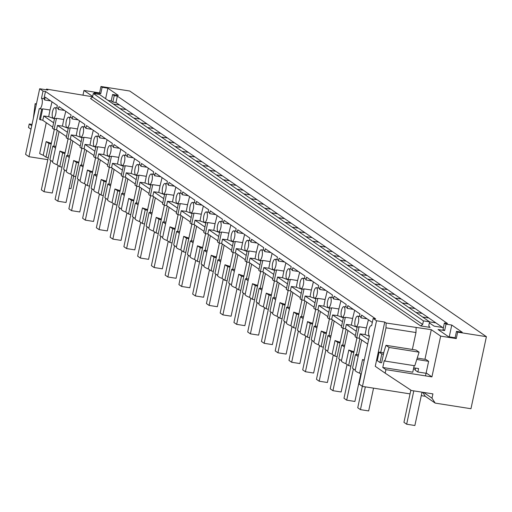 <?xml version="1.0" encoding="UTF-8"?>
<svg xmlns="http://www.w3.org/2000/svg" width="512" height="512" viewBox="0 0 512 512"><rect width="100%" height="100%" fill="white"/><g stroke="black" fill="none" stroke-linecap="round" stroke-linejoin="round"><path stroke-width="0.77" d="M371.629 325.658L371.341 325.606A5.306 1.805 -81.1 0 1 371.616 325.722L373.171 318.458L375.635 318.848L45.491 91.456L43.936 98.72L41.472 98.336L43.027 91.072L45.491 91.456M410.048 393.888L362.458 386.406L376.531 320.768L384.749 322.061L386.131 323.014L431.296 329.664L440.666 336.122L456.269 338.573L455.117 337.779L448.544 336.742L438.074 329.53L444.646 330.566L443.002 329.434L444.378 323.021L447.501 323.514L117.357 96.128L114.234 95.635L112.595 94.502L111.219 100.915L112.858 102.048L115.981 102.534L117.357 96.128M362.458 386.406L359.104 384.09L369.414 335.981A5.306 1.805 -81.1 0 1 368.749 334.733A5.306 1.805 -81.1 0 1 370.656 325.85A5.306 1.805 -81.1 0 1 371.341 325.606M421.274 395.648L425.274 396.275L422.682 392.282M384.749 322.061L375.258 366.323L385.171 373.152L385.92 369.651L382.778 367.488L412.762 372.205L414.17 365.658M95.981 93.914L94.17 92.666L100.742 93.702L99.59 92.909L100.966 86.496L129.722 91.014L486.4 336.678L470.957 408.723L435.187 403.104L425.274 396.275M47.827 159.667L28.96 156.704L39.27 108.589A5.306 1.805 -81.1 0 0 39.546 108.704A5.306 1.805 -81.1 0 0 40.23 108.461A5.306 1.805 -81.1 0 0 42.138 99.584A5.306 1.805 -81.1 0 0 41.472 98.336M92.589 96.787L46.502 89.094L47.885 90.048L39.674 88.755L25.6 154.394L28.96 156.704M376.531 320.768L373.171 318.458M443.315 327.987L442.579 327.482L434.118 326.15L429.376 322.886M442.579 327.482L435.91 322.893L429.587 321.894M435.91 322.893L428.826 318.01L422.598 317.03M428.826 318.01L422.157 313.414L415.936 312.435M422.157 313.414L415.072 308.531L408.845 307.558M415.072 308.531L408.403 303.942L402.176 302.963M408.403 303.942L401.312 299.059L395.091 298.08M401.312 299.059L394.643 294.464L388.422 293.491M394.643 294.464L387.558 289.587L381.331 288.608M387.558 289.587L380.89 284.992L374.662 284.013M380.89 284.992L373.798 280.109L367.578 279.13M373.798 280.109L367.136 275.52L360.909 274.541M367.136 275.52L360.045 270.637L353.824 269.658M360.045 270.637L353.376 266.042L347.155 265.062M353.376 266.042L346.291 261.158L340.064 260.186M346.291 261.158L339.622 256.57L333.395 255.59M339.622 256.57L332.531 251.686L326.31 250.707M332.531 251.686L325.862 247.091L319.642 246.118M325.862 247.091L318.778 242.214L312.55 241.235M318.778 242.214L312.109 237.619L305.888 236.64M312.109 237.619L305.024 232.736L298.797 231.757M305.024 232.736L298.355 228.147L292.128 227.168M298.355 228.147L291.264 223.264L285.043 222.285M291.264 223.264L284.595 218.669L278.374 217.69M284.595 218.669L277.51 213.792L271.283 212.813M277.51 213.792L270.842 209.197L264.614 208.218M270.842 209.197L263.75 204.314L257.53 203.334M263.75 204.314L257.088 199.725L250.861 198.746M257.088 199.725L249.997 194.842L243.776 193.862M249.997 194.842L243.328 190.246L237.107 189.267M243.328 190.246L236.243 185.363L230.016 184.39M236.243 185.363L229.574 180.774L223.347 179.795M229.574 180.774L222.483 175.891L216.262 174.912M222.483 175.891L215.814 171.296L209.594 170.323M215.814 171.296L208.73 166.419L202.502 165.44M208.73 166.419L202.061 161.824L195.84 160.845M202.061 161.824L194.976 156.941L188.749 155.962M194.976 156.941L188.307 152.352L182.08 151.373M188.307 152.352L181.216 147.469L174.995 146.49M181.216 147.469L174.547 142.874L168.326 141.894M174.547 142.874L167.462 137.99L161.235 137.018M167.462 137.99L160.794 133.402L154.566 132.422M160.794 133.402L153.702 128.518L147.482 127.539M153.702 128.518L147.04 123.923L140.813 122.95M147.04 123.923L139.949 119.046L133.728 118.067M139.949 119.046L133.28 114.451L127.059 113.472M133.28 114.451L126.195 109.568L119.968 108.589M126.195 109.568L119.526 104.979L113.299 104M119.526 104.979L115.981 102.534M108.115 100.429L111.219 100.915M99.59 92.909L83.981 90.451L92.666 96.435M39.674 88.755L43.027 91.072M430.106 327.405L429.472 327.155L428.826 325.44L429.6 321.85L423.437 320.883L422.669 324.467L420.659 325.92L430.106 327.405L429.005 326.65M383.744 352.826L379.098 352.096L377.261 360.64L379.968 362.509L381.613 362.765L384.032 351.482L385.99 345.318L389.12 347.469L384.8 361.043L384.243 360.653L382.778 367.488M380.736 352.352L385.997 327.827L415.981 332.538L416.115 327.731M386.131 323.014L385.997 327.827M435.187 403.104L431.994 398.182L432.915 393.888L411.462 390.515L385.171 373.152M431.994 398.182L423.635 392.429M486.4 336.678L457.645 332.16L456.493 331.366L455.117 337.779M456.269 338.573L457.645 332.16M440.666 336.122L431.923 376.883L385.92 369.651M412.358 349.459L415.981 332.538M384.8 361.043L414.79 365.754L419.104 352.179L415.981 350.029L385.99 345.318M413.453 368.998L415.322 369.293M431.296 329.664L424.941 359.302M431.923 376.883L426.15 372.902M456.493 331.366L462.24 332.269L451.77 325.056L449.242 336.851M451.77 325.056L446.016 324.154L444.646 330.566M446.016 324.154L444.378 323.021M415.142 370.131L417.766 371.981L426.042 373.28M389.12 347.469L419.104 352.179M100.966 86.496L102.118 87.29L107.872 88.198L105.619 98.707M112.595 94.502L118.342 95.411L107.872 88.198M429.6 321.85L99.456 94.464L93.293 93.491L423.437 320.883M367.68 344.077L359.174 338.221L356.71 337.837L355.085 336.717L357.21 326.816M355.334 335.571L345.421 328.749L342.957 328.358L341.331 327.238L343.45 317.344M341.574 326.099L331.667 319.27L329.197 318.886L327.578 317.766L329.696 307.866M327.821 316.627L317.907 309.798L315.443 309.408L313.818 308.294L315.942 298.394M314.061 307.149L304.154 300.326L301.69 299.936L300.064 298.816L302.182 288.922M300.307 297.677L290.394 290.848L287.93 290.464L286.304 289.344L288.429 279.443M286.554 288.198L276.64 281.376L274.176 280.986L272.55 279.866L274.675 269.971M272.794 278.726L262.886 271.898L260.422 271.514L258.797 270.394L260.915 260.493M259.04 269.254L249.126 262.426L246.662 262.035L245.037 260.922L247.162 251.021M245.286 259.776L235.373 252.954L232.909 252.563L231.283 251.443L233.408 241.549M231.526 250.304L221.619 243.475L219.149 243.091L217.53 241.971L219.648 232.07M217.773 240.826L207.859 234.003L205.395 233.613L203.77 232.493L205.894 222.598M204.013 231.354L194.106 224.525L191.642 224.141L190.016 223.021L192.134 213.12M190.259 221.882L180.346 215.053L177.882 214.662L176.256 213.549L178.381 203.648M176.506 212.403L166.592 205.581L164.128 205.19L162.502 204.07L164.627 194.176M162.746 202.931L152.838 196.102L150.374 195.718L148.749 194.598L150.867 184.698M148.992 193.453L139.078 186.63L136.614 186.24L134.989 185.12L137.114 175.226M135.238 183.981L125.325 177.152L122.861 176.768L121.235 175.648L123.36 165.754M121.478 174.509L111.571 167.68L109.101 167.296L107.482 166.176L109.6 156.275M107.725 165.03L97.811 158.208L95.347 157.818L93.722 156.698L95.846 146.803M93.965 155.558L84.058 148.73L81.594 148.346L79.968 147.226L82.086 137.325M80.211 146.086L70.298 139.258L67.834 138.867L66.208 137.754L68.333 127.853M66.458 136.608L56.544 129.786L54.08 129.395L52.454 128.275L54.579 118.381M52.698 127.136L42.79 120.307L39.514 119.36L41.722 109.043M361.21 374.253L359.629 373.165A17.683 2.675 -167.9 0 1 356.045 371.443A17.683 2.675 -167.9 0 1 355.187 370.317L361.696 339.955M358.522 354.758L355.437 354.586L352.506 368.256L355.226 370.131M350.88 366.131L348.627 365.587L345.875 363.693A17.683 2.675 -167.9 0 1 342.291 361.965A17.683 2.675 -167.9 0 1 341.434 360.845L347.942 330.483M344.768 345.286L341.677 345.107L338.746 358.784L341.472 360.659M337.126 356.659L334.874 356.115L332.115 354.214A17.683 2.675 -167.9 0 1 328.538 352.493A17.683 2.675 -167.9 0 1 327.674 351.366L334.182 321.005M331.008 335.808L327.923 335.635L324.992 349.312L327.712 351.187M323.366 347.187L321.114 346.643L318.362 344.742A17.683 2.675 -167.9 0 1 314.778 343.021A17.683 2.675 -167.9 0 1 313.92 341.894L320.429 311.533M317.254 326.336L314.17 326.163L311.238 339.834L313.958 341.709M309.613 337.709L307.36 337.165L304.608 335.27A17.683 2.675 -167.9 0 1 301.024 333.542A17.683 2.675 -167.9 0 1 300.16 332.416L306.669 302.061M303.501 316.864L300.41 316.685L297.478 330.362L300.205 332.237M295.853 328.237L293.606 327.693L290.848 325.792A17.683 2.675 -167.9 0 1 287.27 324.07A17.683 2.675 -167.9 0 1 286.406 322.944L292.915 292.582M289.741 307.386L286.656 307.213L283.725 320.883L286.445 322.758M282.099 318.765L279.846 318.214L277.094 316.32A17.683 2.675 -167.9 0 1 273.51 314.592A17.683 2.675 -167.9 0 1 272.653 313.472L279.162 283.11M275.987 297.914L272.896 297.734L269.965 311.411L272.691 313.286M268.346 309.286L266.093 308.742L263.334 306.842A17.683 2.675 -167.9 0 1 259.757 305.12A17.683 2.675 -167.9 0 1 258.893 303.994L265.402 273.638M262.227 288.435L259.142 288.262L256.211 301.939L258.938 303.814M254.586 299.814L252.339 299.27L249.581 297.37A17.683 2.675 -167.9 0 1 245.997 295.648A17.683 2.675 -167.9 0 1 245.139 294.522L251.648 264.16M248.474 278.963L245.389 278.79L242.458 292.461L245.178 294.336M240.832 290.336L238.579 289.792L235.827 287.898A17.683 2.675 -167.9 0 1 232.243 286.17A17.683 2.675 -167.9 0 1 231.386 285.05L237.894 254.688M234.72 269.491L231.629 269.312L228.698 282.989L231.424 284.864M227.078 280.864L224.826 280.32L222.067 278.419A17.683 2.675 -167.9 0 1 218.49 276.698A17.683 2.675 -167.9 0 1 217.626 275.571L224.134 245.21M220.96 260.013L217.875 259.84L214.944 273.51L217.664 275.386M213.318 271.392L211.066 270.842L208.314 268.947A17.683 2.675 -167.9 0 1 204.73 267.219A17.683 2.675 -167.9 0 1 203.872 266.099L210.381 235.738M207.206 250.541L204.122 250.368L201.19 264.038L203.91 265.914M199.565 261.914L197.312 261.37L194.56 259.475A17.683 2.675 -167.9 0 1 190.976 257.747A17.683 2.675 -167.9 0 1 190.112 256.621L196.621 226.266M193.453 241.062L190.362 240.89L187.43 254.566L190.157 256.442M185.805 252.442L183.558 251.898L180.8 249.997A17.683 2.675 -167.9 0 1 177.222 248.275A17.683 2.675 -167.9 0 1 176.358 247.149L182.867 216.787M179.693 231.59L176.608 231.418L173.677 245.088L176.397 246.963M172.051 242.963L169.798 242.419L167.046 240.525A17.683 2.675 -167.9 0 1 163.462 238.797A17.683 2.675 -167.9 0 1 162.605 237.677L169.114 207.315M165.939 222.118L162.848 221.939L159.917 235.616L162.643 237.491M158.298 233.491L156.045 232.947L153.286 231.046A17.683 2.675 -167.9 0 1 149.709 229.325A17.683 2.675 -167.9 0 1 148.845 228.198L155.354 197.837M152.179 212.64L149.094 212.467L146.163 226.144L148.89 228.019M144.538 224.019L142.291 223.469L139.533 221.574A17.683 2.675 -167.9 0 1 135.949 219.853A17.683 2.675 -167.9 0 1 135.091 218.726L141.6 188.365M138.426 203.168L135.341 202.995L132.41 216.666L135.13 218.541M130.784 214.541L128.531 213.997L125.779 212.102A17.683 2.675 -167.9 0 1 122.195 210.374A17.683 2.675 -167.9 0 1 121.338 209.248L127.846 178.893M124.672 193.696L121.581 193.517L118.65 207.194L121.376 209.069M117.03 205.069L114.778 204.525L112.019 202.624A17.683 2.675 -167.9 0 1 108.442 200.902A17.683 2.675 -167.9 0 1 107.578 199.776L114.086 169.414M110.912 184.218L107.827 184.045L104.896 197.715L107.616 199.59M103.27 195.597L101.018 195.046L98.266 193.152A17.683 2.675 -167.9 0 1 94.682 191.424A17.683 2.675 -167.9 0 1 93.824 190.304L100.333 159.942M97.158 174.746L94.074 174.566L91.142 188.243L93.862 190.118M89.517 186.118L87.264 185.574L84.512 183.674A17.683 2.675 -167.9 0 1 80.928 181.952A17.683 2.675 -167.9 0 1 80.064 180.826L86.573 150.464M83.405 165.267L80.314 165.094L77.382 178.771L80.109 180.646M75.763 176.646L73.51 176.102L70.752 174.202A17.683 2.675 -167.9 0 1 67.174 172.48A17.683 2.675 -167.9 0 1 66.31 171.354L72.819 140.992M69.645 155.795L66.56 155.622L63.629 169.293L66.349 171.168M62.003 167.168L59.75 166.624L56.998 164.73A17.683 2.675 -167.9 0 1 53.414 163.002A17.683 2.675 -167.9 0 1 52.557 161.875L59.066 131.52M55.891 146.323L52.806 146.144L49.869 159.821L52.595 161.696M48.25 157.696L45.997 157.152L43.238 155.251A17.683 2.675 -167.9 0 1 39.661 153.53L46.266 122.707M420.659 325.92L90.515 98.534L92.525 97.082L93.293 93.491M372.32 322.445L361.594 315.059L360.992 317.882A5.306 1.805 -81.1 0 0 360.326 316.634A5.306 1.805 -81.1 0 0 360.051 316.525L357.581 316.134A5.306 1.805 -81.1 0 0 356.902 316.378A5.306 1.805 -81.1 0 0 354.995 325.254A5.306 1.805 -81.1 0 0 355.661 326.502A5.306 1.805 -81.1 0 0 355.936 326.618A5.306 1.805 -81.1 0 0 356.621 326.374A5.306 1.805 -81.1 0 0 358.522 317.498A5.306 1.805 -81.1 0 0 357.856 316.25A5.306 1.805 -81.1 0 0 357.581 316.134M56.806 107.987L57.338 105.498L45.203 97.146L44.602 99.968A5.306 1.805 -81.1 0 0 43.936 98.72M70.56 117.459L71.091 114.976L58.963 106.618L58.355 109.446A5.306 1.805 -81.1 0 0 57.69 108.198A5.306 1.805 -81.1 0 0 57.414 108.083L54.95 107.699A5.306 1.805 -81.1 0 0 54.266 107.936A5.306 1.805 -81.1 0 0 52.365 116.819A5.306 1.805 -81.1 0 0 53.03 118.067A5.306 1.805 -81.1 0 0 53.306 118.176A5.306 1.805 -81.1 0 0 53.99 117.939A5.306 1.805 -81.1 0 0 55.891 109.056A5.306 1.805 -81.1 0 0 55.226 107.808A5.306 1.805 -81.1 0 0 54.95 107.699M84.314 126.938L84.851 124.448L72.717 116.096L72.115 118.918A5.306 1.805 -81.1 0 0 71.45 117.67A5.306 1.805 -81.1 0 0 71.174 117.555L68.71 117.171A5.306 1.805 -81.1 0 0 68.026 117.414A5.306 1.805 -81.1 0 0 66.118 126.291A5.306 1.805 -81.1 0 0 66.784 127.539A5.306 1.805 -81.1 0 0 67.059 127.654A5.306 1.805 -81.1 0 0 67.744 127.411A5.306 1.805 -81.1 0 0 69.651 118.528A5.306 1.805 -81.1 0 0 68.986 117.286A5.306 1.805 -81.1 0 0 68.71 117.171M98.074 136.41L98.605 133.926L86.477 125.568L85.869 128.39A5.306 1.805 -81.1 0 0 85.203 127.149A5.306 1.805 -81.1 0 0 84.928 127.034L82.464 126.643A5.306 1.805 -81.1 0 0 81.779 126.886A5.306 1.805 -81.1 0 0 79.878 135.77A5.306 1.805 -81.1 0 0 80.538 137.011A5.306 1.805 -81.1 0 0 80.819 137.126A5.306 1.805 -81.1 0 0 81.498 136.883A5.306 1.805 -81.1 0 0 83.405 128.006A5.306 1.805 -81.1 0 0 82.739 126.758A5.306 1.805 -81.1 0 0 82.464 126.643M111.827 145.888L112.358 143.398L100.23 135.04L99.622 137.869A5.306 1.805 -81.1 0 0 98.957 136.621A5.306 1.805 -81.1 0 0 98.682 136.506L96.218 136.122A5.306 1.805 -81.1 0 0 95.533 136.358A5.306 1.805 -81.1 0 0 93.632 145.242A5.306 1.805 -81.1 0 0 94.298 146.49A5.306 1.805 -81.1 0 0 94.573 146.598A5.306 1.805 -81.1 0 0 95.258 146.362A5.306 1.805 -81.1 0 0 97.158 137.478A5.306 1.805 -81.1 0 0 96.493 136.23A5.306 1.805 -81.1 0 0 96.218 136.122M125.587 155.36L126.118 152.87L113.984 144.518L113.382 147.341A5.306 1.805 -81.1 0 0 112.717 146.093A5.306 1.805 -81.1 0 0 112.442 145.984L109.978 145.594A5.306 1.805 -81.1 0 0 109.293 145.837A5.306 1.805 -81.1 0 0 107.386 154.714A5.306 1.805 -81.1 0 0 108.051 155.962A5.306 1.805 -81.1 0 0 108.326 156.077A5.306 1.805 -81.1 0 0 109.011 155.834A5.306 1.805 -81.1 0 0 110.918 146.957A5.306 1.805 -81.1 0 0 110.253 145.709A5.306 1.805 -81.1 0 0 109.978 145.594M139.341 164.832L139.872 162.349L127.744 153.99L127.136 156.813A5.306 1.805 -81.1 0 0 126.47 155.571A5.306 1.805 -81.1 0 0 126.195 155.456L123.731 155.066A5.306 1.805 -81.1 0 0 123.046 155.309A5.306 1.805 -81.1 0 0 121.146 164.192A5.306 1.805 -81.1 0 0 121.811 165.44A5.306 1.805 -81.1 0 0 122.086 165.549A5.306 1.805 -81.1 0 0 122.771 165.312A5.306 1.805 -81.1 0 0 124.672 156.429A5.306 1.805 -81.1 0 0 124.006 155.181A5.306 1.805 -81.1 0 0 123.731 155.066M153.094 174.31L153.632 171.821L141.498 163.469L140.896 166.291A5.306 1.805 -81.1 0 0 140.23 165.043A5.306 1.805 -81.1 0 0 139.955 164.928L137.485 164.544A5.306 1.805 -81.1 0 0 136.806 164.781A5.306 1.805 -81.1 0 0 134.899 173.664A5.306 1.805 -81.1 0 0 135.565 174.912A5.306 1.805 -81.1 0 0 135.84 175.027A5.306 1.805 -81.1 0 0 136.525 174.784A5.306 1.805 -81.1 0 0 138.426 165.901A5.306 1.805 -81.1 0 0 137.766 164.659A5.306 1.805 -81.1 0 0 137.485 164.544M166.854 183.782L167.386 181.299L155.251 172.941L154.65 175.763A5.306 1.805 -81.1 0 0 153.984 174.515A5.306 1.805 -81.1 0 0 153.709 174.406L151.245 174.016A5.306 1.805 -81.1 0 0 150.56 174.259A5.306 1.805 -81.1 0 0 148.653 183.142A5.306 1.805 -81.1 0 0 149.318 184.384A5.306 1.805 -81.1 0 0 149.594 184.499A5.306 1.805 -81.1 0 0 150.278 184.256A5.306 1.805 -81.1 0 0 152.186 175.379A5.306 1.805 -81.1 0 0 151.52 174.131A5.306 1.805 -81.1 0 0 151.245 174.016M180.608 193.261L181.139 190.771L169.011 182.413L168.403 185.242A5.306 1.805 -81.1 0 0 167.738 183.994A5.306 1.805 -81.1 0 0 167.462 183.878L164.998 183.494A5.306 1.805 -81.1 0 0 164.314 183.731A5.306 1.805 -81.1 0 0 162.413 192.614A5.306 1.805 -81.1 0 0 163.078 193.862A5.306 1.805 -81.1 0 0 163.354 193.971A5.306 1.805 -81.1 0 0 164.038 193.734A5.306 1.805 -81.1 0 0 165.939 184.851A5.306 1.805 -81.1 0 0 165.274 183.603A5.306 1.805 -81.1 0 0 164.998 183.494M194.362 202.733L194.899 200.243L182.765 191.891L182.163 194.714A5.306 1.805 -81.1 0 0 181.498 193.466A5.306 1.805 -81.1 0 0 181.222 193.357L178.758 192.966A5.306 1.805 -81.1 0 0 178.074 193.21A5.306 1.805 -81.1 0 0 176.166 202.086A5.306 1.805 -81.1 0 0 176.832 203.334A5.306 1.805 -81.1 0 0 177.107 203.45A5.306 1.805 -81.1 0 0 177.792 203.206A5.306 1.805 -81.1 0 0 179.699 194.323A5.306 1.805 -81.1 0 0 179.034 193.082A5.306 1.805 -81.1 0 0 178.758 192.966M208.122 212.205L208.653 209.722L196.525 201.363L195.917 204.186A5.306 1.805 -81.1 0 0 195.251 202.944A5.306 1.805 -81.1 0 0 194.976 202.829L192.512 202.438A5.306 1.805 -81.1 0 0 191.827 202.682A5.306 1.805 -81.1 0 0 189.926 211.565A5.306 1.805 -81.1 0 0 190.586 212.813A5.306 1.805 -81.1 0 0 190.867 212.922A5.306 1.805 -81.1 0 0 191.546 212.685A5.306 1.805 -81.1 0 0 193.453 203.802A5.306 1.805 -81.1 0 0 192.787 202.554A5.306 1.805 -81.1 0 0 192.512 202.438M221.875 221.683L222.406 219.194L210.278 210.842L209.67 213.664A5.306 1.805 -81.1 0 0 209.005 212.416A5.306 1.805 -81.1 0 0 208.73 212.301L206.266 211.917A5.306 1.805 -81.1 0 0 205.581 212.154A5.306 1.805 -81.1 0 0 203.68 221.037A5.306 1.805 -81.1 0 0 204.346 222.285A5.306 1.805 -81.1 0 0 204.621 222.4A5.306 1.805 -81.1 0 0 205.306 222.157A5.306 1.805 -81.1 0 0 207.206 213.274A5.306 1.805 -81.1 0 0 206.541 212.026A5.306 1.805 -81.1 0 0 206.266 211.917M235.635 231.155L236.166 228.672L224.032 220.314L223.43 223.136A5.306 1.805 -81.1 0 0 222.765 221.888A5.306 1.805 -81.1 0 0 222.49 221.779L220.026 221.389A5.306 1.805 -81.1 0 0 219.341 221.632A5.306 1.805 -81.1 0 0 217.434 230.515A5.306 1.805 -81.1 0 0 218.099 231.757A5.306 1.805 -81.1 0 0 218.374 231.872A5.306 1.805 -81.1 0 0 219.059 231.629A5.306 1.805 -81.1 0 0 220.966 222.752A5.306 1.805 -81.1 0 0 220.301 221.504A5.306 1.805 -81.1 0 0 220.026 221.389M249.389 240.627L249.92 238.144L237.792 229.786L237.184 232.614A5.306 1.805 -81.1 0 0 236.518 231.366A5.306 1.805 -81.1 0 0 236.243 231.251L233.779 230.867A5.306 1.805 -81.1 0 0 233.094 231.104A5.306 1.805 -81.1 0 0 231.194 239.987A5.306 1.805 -81.1 0 0 231.859 241.235A5.306 1.805 -81.1 0 0 232.134 241.344A5.306 1.805 -81.1 0 0 232.819 241.107A5.306 1.805 -81.1 0 0 234.72 232.224A5.306 1.805 -81.1 0 0 234.054 230.976A5.306 1.805 -81.1 0 0 233.779 230.867M263.142 250.106L263.68 247.616L251.546 239.264L250.944 242.086A5.306 1.805 -81.1 0 0 250.278 240.838A5.306 1.805 -81.1 0 0 250.003 240.723L247.533 240.339A5.306 1.805 -81.1 0 0 246.854 240.582A5.306 1.805 -81.1 0 0 244.947 249.459A5.306 1.805 -81.1 0 0 245.613 250.707A5.306 1.805 -81.1 0 0 245.888 250.822A5.306 1.805 -81.1 0 0 246.573 250.579A5.306 1.805 -81.1 0 0 248.474 241.696A5.306 1.805 -81.1 0 0 247.808 240.454A5.306 1.805 -81.1 0 0 247.533 240.339M276.902 259.578L277.434 257.094L265.299 248.736L264.698 251.558A5.306 1.805 -81.1 0 0 264.032 250.317A5.306 1.805 -81.1 0 0 263.757 250.202L261.293 249.811A5.306 1.805 -81.1 0 0 260.608 250.054A5.306 1.805 -81.1 0 0 258.701 258.938A5.306 1.805 -81.1 0 0 259.366 260.179A5.306 1.805 -81.1 0 0 259.642 260.294A5.306 1.805 -81.1 0 0 260.326 260.058A5.306 1.805 -81.1 0 0 262.234 251.174A5.306 1.805 -81.1 0 0 261.568 249.926A5.306 1.805 -81.1 0 0 261.293 249.811M290.656 269.056L291.187 266.566L279.059 258.214L278.451 261.037A5.306 1.805 -81.1 0 0 277.786 259.789A5.306 1.805 -81.1 0 0 277.51 259.674L275.046 259.29A5.306 1.805 -81.1 0 0 274.362 259.526A5.306 1.805 -81.1 0 0 272.461 268.41A5.306 1.805 -81.1 0 0 273.126 269.658A5.306 1.805 -81.1 0 0 273.402 269.773A5.306 1.805 -81.1 0 0 274.086 269.53A5.306 1.805 -81.1 0 0 275.987 260.646A5.306 1.805 -81.1 0 0 275.322 259.398A5.306 1.805 -81.1 0 0 275.046 259.29M304.41 278.528L304.947 276.038L292.813 267.686L292.211 270.509A5.306 1.805 -81.1 0 0 291.546 269.261A5.306 1.805 -81.1 0 0 291.27 269.152L288.806 268.762A5.306 1.805 -81.1 0 0 288.122 269.005A5.306 1.805 -81.1 0 0 286.214 277.882A5.306 1.805 -81.1 0 0 286.88 279.13A5.306 1.805 -81.1 0 0 287.155 279.245A5.306 1.805 -81.1 0 0 287.84 279.002A5.306 1.805 -81.1 0 0 289.747 270.125A5.306 1.805 -81.1 0 0 289.082 268.877A5.306 1.805 -81.1 0 0 288.806 268.762M318.17 288L318.701 285.517L306.573 277.158L305.965 279.981A5.306 1.805 -81.1 0 0 305.299 278.739A5.306 1.805 -81.1 0 0 305.024 278.624L302.56 278.24A5.306 1.805 -81.1 0 0 301.875 278.477A5.306 1.805 -81.1 0 0 299.974 287.36A5.306 1.805 -81.1 0 0 300.634 288.608A5.306 1.805 -81.1 0 0 300.915 288.717A5.306 1.805 -81.1 0 0 301.594 288.48A5.306 1.805 -81.1 0 0 303.501 279.597A5.306 1.805 -81.1 0 0 302.835 278.349A5.306 1.805 -81.1 0 0 302.56 278.24M331.923 297.478L332.454 294.989L320.326 286.637L319.718 289.459A5.306 1.805 -81.1 0 0 319.053 288.211A5.306 1.805 -81.1 0 0 318.778 288.096L316.314 287.712A5.306 1.805 -81.1 0 0 315.629 287.955A5.306 1.805 -81.1 0 0 313.728 296.832A5.306 1.805 -81.1 0 0 314.394 298.08A5.306 1.805 -81.1 0 0 314.669 298.195A5.306 1.805 -81.1 0 0 315.354 297.952A5.306 1.805 -81.1 0 0 317.254 289.069A5.306 1.805 -81.1 0 0 316.589 287.827A5.306 1.805 -81.1 0 0 316.314 287.712M345.683 306.95L346.214 304.467L334.08 296.109L333.478 298.931A5.306 1.805 -81.1 0 0 332.813 297.69A5.306 1.805 -81.1 0 0 332.538 297.574L330.074 297.184A5.306 1.805 -81.1 0 0 329.389 297.427A5.306 1.805 -81.1 0 0 327.482 306.31A5.306 1.805 -81.1 0 0 328.147 307.552A5.306 1.805 -81.1 0 0 328.422 307.667A5.306 1.805 -81.1 0 0 329.107 307.424A5.306 1.805 -81.1 0 0 331.014 298.547A5.306 1.805 -81.1 0 0 330.349 297.299A5.306 1.805 -81.1 0 0 330.074 297.184M359.437 316.429L359.968 313.939L347.84 305.581L347.232 308.41A5.306 1.805 -81.1 0 0 346.566 307.162A5.306 1.805 -81.1 0 0 346.291 307.046L343.827 306.662A5.306 1.805 -81.1 0 0 343.142 306.899A5.306 1.805 -81.1 0 0 341.242 315.782A5.306 1.805 -81.1 0 0 341.907 317.03A5.306 1.805 -81.1 0 0 342.182 317.139A5.306 1.805 -81.1 0 0 342.867 316.902A5.306 1.805 -81.1 0 0 344.768 308.019A5.306 1.805 -81.1 0 0 344.102 306.771A5.306 1.805 -81.1 0 0 343.827 306.662M364.243 360.102A17.683 2.675 -167.9 0 1 362.56 359.494L359.629 373.165M368.608 339.738L360.109 333.875L359.174 338.221M358.125 326.893A5.306 1.805 -81.1 0 0 358.4 327.002A5.306 1.805 -81.1 0 0 359.085 326.765L356.71 337.837M359.085 326.765L366.387 327.91L365.075 334.566L360.109 333.875M362.56 359.494L364.141 360.582M360.992 317.882L367.085 318.842M365.075 334.566L369.357 336.269M366.387 327.91L368.416 319.757M353.971 351.718A17.683 2.675 -167.9 0 1 348.806 350.016L345.875 363.693M356.262 331.232L346.349 324.403L345.421 328.749M344.371 317.414A5.306 1.805 -81.1 0 0 344.646 317.53A5.306 1.805 -81.1 0 0 345.331 317.286L342.957 328.358M345.331 317.286L352.634 318.438L351.322 325.094L346.349 324.403M355.437 354.586L358.157 356.461M353.811 352.461L351.558 351.917L348.627 365.587M348.806 350.016L351.558 351.917M347.232 308.41L353.331 309.363M351.322 325.094L357.114 327.277M352.634 318.438L354.656 310.278M340.218 342.24A17.683 2.675 -167.9 0 1 335.046 340.544L332.115 354.214M342.509 321.754L332.595 314.931L331.667 319.27M330.611 307.942A5.306 1.805 -81.1 0 0 330.886 308.058A5.306 1.805 -81.1 0 0 331.571 307.814L329.197 318.886M331.571 307.814L338.88 308.96L337.568 315.616L332.595 314.931M341.677 345.107L344.403 346.982M340.058 342.989L337.805 342.438L334.874 356.115M335.046 340.544L337.805 342.438M333.478 298.931L339.571 299.891M337.568 315.616L343.354 317.798M338.88 308.96L340.902 300.806M326.458 332.768A17.683 2.675 -167.9 0 1 321.293 331.066L318.362 344.742M328.749 312.282L318.842 305.453L317.907 309.798M316.858 298.47A5.306 1.805 -81.1 0 0 317.133 298.579A5.306 1.805 -81.1 0 0 317.818 298.342L315.443 309.408M317.818 298.342L325.12 299.488L323.808 306.144L318.842 305.453M327.923 335.635L330.643 337.51M326.298 333.51L324.045 332.966L321.114 346.643M321.293 331.066L324.045 332.966M319.718 289.459L325.818 290.419M323.808 306.144L329.6 308.326M325.12 299.488L327.149 291.334M312.704 323.296A17.683 2.675 -167.9 0 1 307.539 321.594L304.608 335.27M314.995 302.803L305.082 295.981L304.154 300.326M303.104 288.992A5.306 1.805 -81.1 0 0 303.379 289.107A5.306 1.805 -81.1 0 0 304.064 288.864L301.69 299.936M304.064 288.864L311.366 290.016L310.054 296.666L305.082 295.981M314.17 326.163L316.89 328.038M312.544 324.038L310.291 323.494L307.36 337.165M307.539 321.594L310.291 323.494M305.965 279.981L312.058 280.941M310.054 296.666L315.84 298.848M311.366 290.016L313.389 281.856M298.944 313.818A17.683 2.675 -167.9 0 1 293.779 312.122L290.848 325.792M301.242 293.331L291.328 286.502L290.394 290.848M289.344 279.52A5.306 1.805 -81.1 0 0 289.619 279.629A5.306 1.805 -81.1 0 0 290.304 279.392L287.93 290.464M290.304 279.392L297.606 280.538L296.294 287.194L291.328 286.502M300.41 316.685L303.136 318.56M298.79 314.56L296.538 314.016L293.606 327.693M293.779 312.122L296.538 314.016M292.211 270.509L298.304 271.469M296.294 287.194L302.086 289.376M297.606 280.538L299.635 272.384M285.19 304.346A17.683 2.675 -167.9 0 1 280.026 302.643L277.094 316.32M287.482 283.859L277.574 277.03L276.64 281.376M275.59 270.042A5.306 1.805 -81.1 0 0 275.866 270.157A5.306 1.805 -81.1 0 0 276.55 269.914L274.176 280.986M276.55 269.914L283.853 271.066L282.541 277.722L277.574 277.03M286.656 307.213L289.376 309.088M285.03 305.088L282.778 304.544L279.846 318.214M280.026 302.643L282.778 304.544M278.451 261.037L284.55 261.99M282.541 277.722L288.333 279.904M283.853 271.066L285.875 262.906M271.437 294.874A17.683 2.675 -167.9 0 1 266.266 293.171L263.334 306.842M273.728 274.381L263.814 267.558L262.886 271.898M261.83 260.57A5.306 1.805 -81.1 0 0 262.112 260.685A5.306 1.805 -81.1 0 0 262.79 260.442L260.422 271.514M262.79 260.442L270.099 261.587L268.787 268.243L263.814 267.558M272.896 297.734L275.622 299.61M271.277 295.616L269.024 295.066L266.093 308.742M266.266 293.171L269.024 295.066M264.698 251.558L270.79 252.518M268.787 268.243L274.573 270.426M270.099 261.587L272.122 253.434M257.677 285.395A17.683 2.675 -167.9 0 1 252.512 283.699L249.581 297.37M259.968 264.909L250.061 258.08L249.126 262.426M248.077 251.098A5.306 1.805 -81.1 0 0 248.352 251.206A5.306 1.805 -81.1 0 0 249.037 250.97L246.662 262.035M249.037 250.97L256.339 252.115L255.027 258.771L250.061 258.08M259.142 288.262L261.869 290.138M257.517 286.138L255.27 285.594L252.339 299.27M252.512 283.699L255.27 285.594M250.944 242.086L257.037 243.046M255.027 258.771L260.819 260.954M256.339 252.115L258.368 243.962M243.923 275.923A17.683 2.675 -167.9 0 1 238.758 274.221L235.827 287.898M246.214 255.437L236.301 248.608L235.373 252.954M234.323 241.619A5.306 1.805 -81.1 0 0 234.598 241.734A5.306 1.805 -81.1 0 0 235.283 241.491L232.909 252.563M235.283 241.491L242.586 242.643L241.274 249.293L236.301 248.608M245.389 278.79L248.109 280.666M243.763 276.666L241.51 276.122L238.579 289.792M238.758 274.221L241.51 276.122M237.184 232.614L243.283 233.568M241.274 249.293L247.066 251.475M242.586 242.643L244.608 234.483M230.17 266.445A17.683 2.675 -167.9 0 1 224.998 264.749L222.067 278.419M232.461 245.958L222.547 239.136L221.619 243.475M220.563 232.147A5.306 1.805 -81.1 0 0 220.838 232.256A5.306 1.805 -81.1 0 0 221.523 232.019L219.149 243.091M221.523 232.019L228.832 233.165L227.52 239.821L222.547 239.136M231.629 269.312L234.355 271.187M230.01 267.187L227.757 266.643L224.826 280.32M224.998 264.749L227.757 266.643M223.43 223.136L229.523 224.096M227.52 239.821L233.306 242.003M228.832 233.165L230.854 225.011M216.41 256.973A17.683 2.675 -167.9 0 1 211.245 255.27L208.314 268.947M218.701 236.486L208.794 229.658L207.859 234.003M206.81 222.669A5.306 1.805 -81.1 0 0 207.085 222.784A5.306 1.805 -81.1 0 0 207.77 222.541L205.395 233.613M207.77 222.541L215.072 223.693L213.76 230.349L208.794 229.658M217.875 259.84L220.595 261.715M216.25 257.715L214.003 257.171L211.066 270.842M211.245 255.27L214.003 257.171M209.67 213.664L215.77 214.618M213.76 230.349L219.552 232.531M215.072 223.693L217.101 215.539M202.656 247.501A17.683 2.675 -167.9 0 1 197.491 245.798L194.56 259.475M204.947 227.008L195.034 220.186L194.106 224.525M193.056 213.197A5.306 1.805 -81.1 0 0 193.331 213.312A5.306 1.805 -81.1 0 0 194.016 213.069L191.642 224.141M194.016 213.069L201.318 214.214L200.006 220.87L195.034 220.186M204.122 250.368L206.842 252.243M202.496 248.243L200.243 247.699L197.312 261.37M197.491 245.798L200.243 247.699M195.917 204.186L202.01 205.146M200.006 220.87L205.792 223.053M201.318 214.214L203.341 206.061M188.896 238.022A17.683 2.675 -167.9 0 1 183.731 236.326L180.8 249.997M191.194 217.536L181.28 210.707L180.346 215.053M179.296 203.725A5.306 1.805 -81.1 0 0 179.571 203.834A5.306 1.805 -81.1 0 0 180.256 203.597L177.882 214.662M180.256 203.597L187.558 204.742L186.246 211.398L181.28 210.707M190.362 240.89L193.088 242.765M188.742 238.765L186.49 238.221L183.558 251.898M183.731 236.326L186.49 238.221M182.163 194.714L188.256 195.674M186.246 211.398L192.038 213.581M187.558 204.742L189.587 196.589M175.142 228.55A17.683 2.675 -167.9 0 1 169.978 226.848L167.046 240.525M177.434 208.064L167.526 201.235L166.592 205.581M165.542 194.246A5.306 1.805 -81.1 0 0 165.818 194.362A5.306 1.805 -81.1 0 0 166.502 194.118L164.128 205.19M166.502 194.118L173.805 195.27L172.493 201.92L167.526 201.235M176.608 231.418L179.328 233.293M174.982 229.293L172.73 228.749L169.798 242.419M169.978 226.848L172.73 228.749M168.403 185.242L174.502 186.195M172.493 201.92L178.285 204.109M173.805 195.27L175.827 187.11M161.389 219.072A17.683 2.675 -167.9 0 1 156.218 217.376L153.286 231.046M163.68 198.586L153.766 191.763L152.838 196.102M151.782 184.774A5.306 1.805 -81.1 0 0 152.064 184.89A5.306 1.805 -81.1 0 0 152.742 184.646L150.374 195.718M152.742 184.646L160.051 185.792L158.739 192.448L153.766 191.763M162.848 221.939L165.574 223.814M161.229 219.821L158.976 219.27L156.045 232.947M156.218 217.376L158.976 219.27M154.65 175.763L160.742 176.723M158.739 192.448L164.525 194.63M160.051 185.792L162.074 177.638M147.629 209.6A17.683 2.675 -167.9 0 1 142.464 207.898L139.533 221.574M149.92 189.114L140.013 182.285L139.078 186.63M138.029 175.296A5.306 1.805 -81.1 0 0 138.304 175.411A5.306 1.805 -81.1 0 0 138.989 175.174L136.614 186.24M138.989 175.174L146.291 176.32L144.979 182.976L140.013 182.285M149.094 212.467L151.821 214.342M147.469 210.342L145.222 209.798L142.291 223.469M142.464 207.898L145.222 209.798M140.896 166.291L146.989 167.251M144.979 182.976L150.771 185.158M146.291 176.32L148.32 168.166M133.875 200.128A17.683 2.675 -167.9 0 1 128.71 198.426L125.779 212.102M136.166 179.635L126.253 172.813L125.325 177.152M124.275 165.824A5.306 1.805 -81.1 0 0 124.55 165.939A5.306 1.805 -81.1 0 0 125.235 165.696L122.861 176.768M125.235 165.696L132.538 166.848L131.226 173.498L126.253 172.813M135.341 202.995L138.061 204.87M133.715 200.87L131.462 200.326L128.531 213.997M128.71 198.426L131.462 200.326M127.136 156.813L133.235 157.773M131.226 173.498L137.018 175.68M132.538 166.848L134.56 158.688M120.122 190.65A17.683 2.675 -167.9 0 1 114.95 188.954L112.019 202.624M122.413 170.163L112.499 163.334L111.571 167.68M110.515 156.352A5.306 1.805 -81.1 0 0 110.79 156.461A5.306 1.805 -81.1 0 0 111.475 156.224L109.101 167.296M111.475 156.224L118.784 157.37L117.472 164.026L112.499 163.334M121.581 193.517L124.307 195.392M119.962 191.392L117.709 190.848L114.778 204.525M114.95 188.954L117.709 190.848M113.382 147.341L119.475 148.301M117.472 164.026L123.258 166.208M118.784 157.37L120.806 149.216M106.362 181.178A17.683 2.675 -167.9 0 1 101.197 179.475L98.266 193.152M108.653 160.691L98.746 153.862L97.811 158.208M96.762 146.874A5.306 1.805 -81.1 0 0 97.037 146.989A5.306 1.805 -81.1 0 0 97.722 146.746L95.347 157.818M97.722 146.746L105.024 147.898L103.712 154.554L98.746 153.862M107.827 184.045L110.547 185.92M106.202 181.92L103.955 181.376L101.018 195.046M101.197 179.475L103.955 181.376M99.622 137.869L105.722 138.822M103.712 154.554L109.504 156.736M105.024 147.898L107.053 139.738M92.608 171.699A17.683 2.675 -167.9 0 1 87.443 170.003L84.512 183.674M94.899 151.213L84.986 144.39L84.058 148.73M83.008 137.402A5.306 1.805 -81.1 0 0 83.283 137.517A5.306 1.805 -81.1 0 0 83.968 137.274L81.594 148.346M83.968 137.274L91.27 138.419L89.958 145.075L84.986 144.39M94.074 174.566L96.794 176.442M92.448 172.448L90.195 171.898L87.264 185.574M87.443 170.003L90.195 171.898M85.869 128.39L91.962 129.35M89.958 145.075L95.744 147.258M91.27 138.419L93.293 130.266M78.848 162.227A17.683 2.675 -167.9 0 1 73.683 160.525L70.752 174.202M81.146 141.741L71.232 134.912L70.298 139.258M69.248 127.93A5.306 1.805 -81.1 0 0 69.523 128.038A5.306 1.805 -81.1 0 0 70.208 127.802L67.834 138.867M70.208 127.802L77.51 128.947L76.198 135.603L71.232 134.912M80.314 165.094L83.04 166.97M78.694 162.97L76.442 162.426L73.51 176.102M73.683 160.525L76.442 162.426M72.115 118.918L78.208 119.878M76.198 135.603L81.99 137.786M77.51 128.947L79.539 120.794M65.094 152.755A17.683 2.675 -167.9 0 1 59.93 151.053L56.998 164.73M67.386 132.269L57.478 125.44L56.544 129.786M55.494 118.451A5.306 1.805 -81.1 0 0 55.77 118.566A5.306 1.805 -81.1 0 0 56.454 118.323L54.08 129.395M56.454 118.323L63.757 119.475L62.445 126.125L57.478 125.44M66.56 155.622L69.28 157.498M64.934 153.498L62.682 152.954L59.75 166.624M59.93 151.053L62.682 152.954M58.355 109.446L64.454 110.4M62.445 126.125L68.237 128.307M63.757 119.475L65.779 111.315M51.341 143.277A17.683 2.675 -167.9 0 1 46.17 141.581L43.238 155.251M53.632 122.79L43.718 115.962L42.79 120.307M41.734 108.979A5.306 1.805 -81.1 0 0 42.016 109.088A5.306 1.805 -81.1 0 0 42.694 108.851L40.326 119.923M42.694 108.851L50.003 109.997L48.691 116.653L43.718 115.962M52.806 146.144L55.526 148.019M51.181 144.019L48.928 143.475L45.997 157.152M46.17 141.581L48.928 143.475M44.602 99.968L50.694 100.928M48.691 116.653L54.477 118.835M50.003 109.997L52.026 101.843M112.858 102.048L114.234 95.635M32.026 124.429L29.235 123.987L28.486 127.488L30.995 129.216M46.502 89.094L46.189 89.786M33.389 118.054L35.149 103.674L36.301 104.467M29.235 123.987L31.75 125.715M83.981 90.451L82.95 95.27M102.118 87.29L100.742 93.702M35.149 103.674L36.429 103.872M365.331 386.854L360.448 409.638L368.666 410.931L373.549 388.147M362.336 386.323L357.741 407.77L360.448 409.638M359.872 338.701L356.454 354.618M353.402 368.877L346.694 400.16L354.906 401.453L360.8 373.971M356.941 337.869L343.987 398.298L346.694 400.16M346.112 329.222L342.701 345.146M339.642 359.398L332.934 390.688L341.152 391.981L347.046 364.499M343.181 328.397L330.227 388.826L332.934 390.688M332.358 319.75L328.947 335.667M325.888 349.926L319.181 381.216L327.398 382.502L333.286 355.021M329.427 318.918L316.474 379.347L319.181 381.216M318.598 310.278L315.187 326.195M312.134 340.454L305.427 371.738L313.638 373.03L319.533 345.549M315.674 309.446L302.714 369.875L305.427 371.738M304.845 300.8L301.434 316.717M298.374 330.976L291.667 362.266L299.885 363.558L305.773 336.077M301.914 299.974L288.96 360.397L291.667 362.266M291.091 291.328L287.674 307.245M284.621 321.504L277.914 352.787L286.131 354.08L292.019 326.598M288.16 290.496L275.206 350.925L277.914 352.787M277.331 281.85L273.92 297.773M270.867 312.026L264.154 343.315L272.371 344.608L278.266 317.126M274.406 281.024L261.446 341.453L264.154 343.315M263.578 272.378L260.166 288.294M257.107 302.554L250.4 333.843L258.618 335.13L264.506 307.648M260.646 271.546L247.693 331.974L250.4 333.843M249.824 262.906L246.406 278.822M243.354 293.082L236.646 324.365L244.858 325.658L250.752 298.176M246.893 262.074L233.939 322.502L236.646 324.365M236.064 253.427L232.653 269.344M229.594 283.603L222.886 314.893L231.104 316.186L236.998 288.704M233.133 252.602L220.179 313.024L222.886 314.893M222.31 243.955L218.899 259.872M215.84 274.131L209.133 305.421L217.35 306.707L223.238 279.226M219.379 243.123L206.426 303.552L209.133 305.421M208.55 234.477L205.139 250.4M202.086 264.659L195.379 295.942L203.59 297.235L209.485 269.754M205.626 233.651L192.672 294.08L195.379 295.942M194.797 225.005L191.386 240.922M188.326 255.181L181.619 286.47L189.837 287.757L195.725 260.275M191.866 224.173L178.912 284.602L181.619 286.47M181.043 215.533L177.626 231.45M174.573 245.709L167.866 276.992L176.083 278.285L181.971 250.803M178.112 214.701L165.158 275.13L167.866 276.992M167.283 206.054L163.872 221.978M160.819 236.23L154.106 267.52L162.323 268.813L168.218 241.331M164.358 205.229L151.398 265.658L154.106 267.52M153.53 196.582L150.118 212.499M147.059 226.758L140.352 258.048L148.57 259.334L154.458 231.853M150.598 195.75L137.645 256.179L140.352 258.048M139.776 187.104L136.358 203.027M133.306 217.286L126.598 248.57L134.81 249.862L140.704 222.381M136.845 186.278L123.891 246.707L126.598 248.57M126.016 177.632L122.605 193.549M119.546 207.808L112.838 239.098L121.056 240.39L126.95 212.909M123.085 176.806L110.131 237.229L112.838 239.098M112.262 168.16L108.851 184.077M105.792 198.336L99.085 229.619L107.302 230.912L113.19 203.43M109.331 167.328L96.378 227.757L99.085 229.619M98.502 158.682L95.091 174.605M92.038 188.858L85.331 220.147L93.542 221.44L99.437 193.958M95.578 157.856L82.624 218.285L85.331 220.147M84.749 149.21L81.338 165.126M78.278 179.386L71.571 210.675L79.789 211.962L85.677 184.48M81.818 148.378L68.864 208.806L71.571 210.675M70.995 139.738L67.578 155.654M64.525 169.914L57.818 201.197L66.035 202.49L71.923 175.008M68.064 138.906L55.11 199.334L57.818 201.197M57.235 130.259L53.824 146.176M50.771 160.435L44.058 191.725L52.275 193.018L58.17 165.536M54.31 129.434L41.35 189.856L44.058 191.725M410.861 390.118L403.949 422.349L406.656 424.211L414.874 425.504L422.016 392.173M415.578 368.102L415.136 370.17M413.702 367.808L418.586 368.576L417.85 371.994M413.798 390.886L406.656 424.211M425.51 375.878L428.634 361.318L425.926 359.456L417.222 358.086M428.634 361.318L416.787 359.462M383.443 354.221L381.805 353.965L379.098 352.096M379.968 362.509L381.805 353.965M69.062 188.339L70.97 188.64L73.651 176.134M422.669 324.467L92.525 97.082M358.4 327.002L355.936 326.618M344.646 317.53L342.182 317.139M330.886 308.058L328.422 307.667M317.133 298.579L314.669 298.195M303.379 289.107L300.915 288.717M289.619 279.629L287.155 279.245M275.866 270.157L273.402 269.773M262.112 260.685L259.642 260.294M248.352 251.206L245.888 250.822M234.598 241.734L232.134 241.344M220.838 232.256L218.374 231.872M207.085 222.784L204.621 222.4M193.331 213.312L190.867 212.922M179.571 203.834L177.107 203.45M165.818 194.362L163.354 193.971M152.064 184.89L149.594 184.499M138.304 175.411L135.84 175.027M124.55 165.939L122.086 165.549M110.79 156.461L108.326 156.077M97.037 146.989L94.573 146.598M83.283 137.517L80.819 137.126M69.523 128.038L67.059 127.654M55.77 118.566L53.306 118.176M42.016 109.088L39.546 108.704"/></g></svg>
